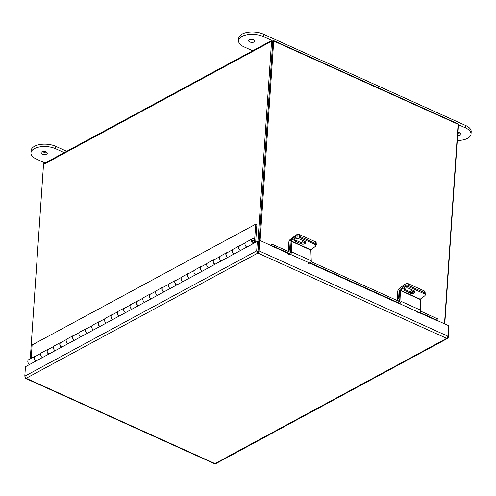 <?xml version="1.0" encoding="UTF-8"?>
<svg xmlns="http://www.w3.org/2000/svg" width="496" height="496" viewBox="0 0 496 496"><rect width="100%" height="100%" fill="white"/><g stroke="black" fill="none" stroke-linecap="round" stroke-linejoin="round"><path stroke-width="0.74" d="M457.275 140.455A15.128 7.335 3.9 0 0 467.616 138.334A15.128 7.335 3.9 0 0 471.039 134.094A15.128 7.335 3.9 0 0 465.527 127.887L458.081 124.527A1.767 1.228 61.6 0 1 458.285 125.575L444.769 323.907M444.497 323.789L458.093 124.304L273.718 41.032L272.763 41.546L259.191 240.622L272.825 41.633M257.92 241.682L271.585 41.249A1.767 1.228 61.6 0 1 272.106 40.312L44.032 163.556A1.767 1.228 -118.4 0 0 43.512 164.492L30.262 358.844M457.913 124.223A1.767 1.228 61.6 0 0 457.027 123.411L273.054 40.325A1.767 1.228 61.6 0 0 272.106 40.312M255.663 242.321A2.753 1.91 61.6 0 0 255.663 242.277L256.866 224.682L255.713 224.161L32.116 344.98L31.205 358.329M252.588 241.211L253.977 240.467A1.259 0.874 61.6 0 0 252.941 240.213A1.259 0.874 61.6 0 0 252.774 241.738A1.259 0.874 61.6 0 0 254.138 242.426A1.259 0.874 61.6 0 0 254.51 241.757L255.713 224.161M253.977 240.467L254.485 239.45A2.753 1.91 61.6 0 0 252.235 238.898A2.753 1.91 61.6 0 0 251.478 241.192A2.753 1.91 61.6 0 0 253.214 243.641M246.828 247.095A2.753 1.91 -118.4 0 1 245.092 244.646A2.753 1.91 -118.4 0 1 245.842 242.352L252.235 238.898M240.436 250.548A2.753 1.91 -118.4 0 1 238.7 248.099A2.753 1.91 -118.4 0 1 239.456 245.799A2.753 1.91 -118.4 0 1 240.238 245.638M234.05 253.995A2.753 1.91 -118.4 0 1 232.314 251.546A2.753 1.91 -118.4 0 1 233.064 249.252L239.456 245.799M227.664 257.449A2.753 1.91 -118.4 0 1 225.928 255A2.753 1.91 -118.4 0 1 226.678 252.706A2.753 1.91 -118.4 0 1 227.466 252.545M221.272 260.902A2.753 1.91 -118.4 0 1 219.536 258.453A2.753 1.91 -118.4 0 1 220.292 256.159L226.678 252.706M214.886 264.356A2.753 1.91 -118.4 0 1 213.15 261.907A2.753 1.91 -118.4 0 1 213.9 259.613A2.753 1.91 -118.4 0 1 214.687 259.451M208.494 267.809A2.753 1.91 -118.4 0 1 206.758 265.36A2.753 1.91 -118.4 0 1 207.514 263.06L213.9 259.613M202.108 271.256A2.753 1.91 -118.4 0 1 200.372 268.807A2.753 1.91 -118.4 0 1 201.122 266.513A2.753 1.91 -118.4 0 1 201.909 266.352M195.722 274.71A2.753 1.91 -118.4 0 1 193.986 272.261A2.753 1.91 -118.4 0 1 194.736 269.967L201.122 266.513M189.329 278.163A2.753 1.91 -118.4 0 1 187.593 275.714A2.753 1.91 -118.4 0 1 188.35 273.42A2.753 1.91 -118.4 0 1 189.131 273.259M182.943 281.616A2.753 1.91 -118.4 0 1 181.207 279.167A2.753 1.91 -118.4 0 1 181.958 276.873L188.35 273.42M176.551 285.064A2.753 1.91 -118.4 0 1 174.815 282.621A2.753 1.91 -118.4 0 1 175.572 280.321A2.753 1.91 -118.4 0 1 176.359 280.159M170.165 288.517A2.753 1.91 -118.4 0 1 168.429 286.068A2.753 1.91 -118.4 0 1 169.179 283.774L175.572 280.321M163.779 291.97A2.753 1.91 -118.4 0 1 162.043 289.521A2.753 1.91 -118.4 0 1 162.793 287.227A2.753 1.91 -118.4 0 1 163.581 287.066M157.387 295.424A2.753 1.91 -118.4 0 1 155.651 292.975A2.753 1.91 -118.4 0 1 156.407 290.681L162.793 287.227M151.001 298.877A2.753 1.91 -118.4 0 1 149.265 296.428A2.753 1.91 -118.4 0 1 150.015 294.128A2.753 1.91 -118.4 0 1 150.803 293.973M144.609 302.324A2.753 1.91 -118.4 0 1 142.873 299.882A2.753 1.91 -118.4 0 1 143.629 297.581L150.015 294.128M138.223 305.778A2.753 1.91 -118.4 0 1 136.487 303.329A2.753 1.91 -118.4 0 1 137.237 301.035A2.753 1.91 -118.4 0 1 138.024 300.874M131.837 309.231A2.753 1.91 -118.4 0 1 130.101 306.782A2.753 1.91 -118.4 0 1 130.851 304.488L137.237 301.035M125.445 312.685A2.753 1.91 -118.4 0 1 123.709 310.236A2.753 1.91 -118.4 0 1 124.465 307.942A2.753 1.91 -118.4 0 1 125.246 307.78M119.059 316.138A2.753 1.91 -118.4 0 1 117.323 313.689A2.753 1.91 -118.4 0 1 118.073 311.389L124.465 307.942M112.666 319.585A2.753 1.91 -118.4 0 1 110.93 317.142A2.753 1.91 -118.4 0 1 111.687 314.842A2.753 1.91 -118.4 0 1 112.474 314.681M106.28 323.039A2.753 1.91 -118.4 0 1 104.544 320.59A2.753 1.91 -118.4 0 1 105.301 318.296L111.687 314.842M99.894 326.492A2.753 1.91 -118.4 0 1 98.158 324.043A2.753 1.91 -118.4 0 1 98.909 321.749A2.753 1.91 -118.4 0 1 99.696 321.588M93.502 329.945A2.753 1.91 -118.4 0 1 91.766 327.496A2.753 1.91 -118.4 0 1 92.523 325.202L98.909 321.749M87.116 333.399A2.753 1.91 -118.4 0 1 85.38 330.95A2.753 1.91 -118.4 0 1 86.13 328.65A2.753 1.91 -118.4 0 1 86.918 328.488M80.73 336.846A2.753 1.91 -118.4 0 1 78.994 334.397A2.753 1.91 -118.4 0 1 79.744 332.103L86.13 328.65M74.338 340.299A2.753 1.91 -118.4 0 1 72.602 337.85A2.753 1.91 -118.4 0 1 73.358 335.556A2.753 1.91 -118.4 0 1 74.14 335.395M67.952 343.753A2.753 1.91 -118.4 0 1 66.216 341.304A2.753 1.91 -118.4 0 1 66.966 339.01L73.358 335.556M61.56 347.206A2.753 1.91 -118.4 0 1 59.824 344.757A2.753 1.91 -118.4 0 1 60.58 342.463A2.753 1.91 -118.4 0 1 61.361 342.302M55.174 350.653A2.753 1.91 -118.4 0 1 53.438 348.211A2.753 1.91 -118.4 0 1 54.188 345.91L60.58 342.463M48.788 354.107A2.753 1.91 -118.4 0 1 47.052 351.658A2.753 1.91 -118.4 0 1 47.802 349.364A2.753 1.91 -118.4 0 1 48.589 349.203M42.396 357.56A2.753 1.91 -118.4 0 1 40.66 355.111A2.753 1.91 -118.4 0 1 41.416 352.817L47.802 349.364M29.617 364.467A2.753 1.91 -118.4 0 1 27.881 362.018A2.753 1.91 -118.4 0 1 28.638 359.724L35.024 356.271A2.753 1.91 -118.4 0 1 35.811 356.109M36.01 361.014A2.753 1.91 -118.4 0 1 34.274 358.565A2.753 1.91 -118.4 0 1 35.024 356.271M240.641 250.437A2.523 1.748 -118.4 0 1 240.616 250.424A2.523 1.748 -118.4 0 1 238.898 248.198A2.523 1.748 -118.4 0 1 239.568 246.004L245.278 242.916M227.862 257.337A2.523 1.748 -118.4 0 1 227.838 257.325A2.523 1.748 -118.4 0 1 226.12 255.105A2.523 1.748 -118.4 0 1 226.79 252.91L232.5 249.823M215.09 264.244A2.523 1.748 -118.4 0 1 215.059 264.232A2.523 1.748 -118.4 0 1 213.342 262.006A2.523 1.748 -118.4 0 1 214.012 259.817L219.722 256.73M202.312 271.151A2.523 1.748 -118.4 0 1 202.281 271.138A2.523 1.748 -118.4 0 1 200.564 268.913A2.523 1.748 -118.4 0 1 201.233 266.718L206.95 263.63M189.534 278.051A2.523 1.748 -118.4 0 1 189.509 278.039A2.523 1.748 -118.4 0 1 187.786 275.813A2.523 1.748 -118.4 0 1 188.455 273.625L194.172 270.537M176.756 284.958A2.523 1.748 -118.4 0 1 176.731 284.946A2.523 1.748 -118.4 0 1 175.014 282.72A2.523 1.748 -118.4 0 1 175.683 280.525L181.393 277.438M163.978 291.859A2.523 1.748 -118.4 0 1 163.953 291.846A2.523 1.748 -118.4 0 1 162.235 289.627A2.523 1.748 -118.4 0 1 162.905 287.432L168.615 284.344M151.206 298.766A2.523 1.748 -118.4 0 1 151.175 298.753A2.523 1.748 -118.4 0 1 149.457 296.527A2.523 1.748 -118.4 0 1 150.127 294.333L155.843 291.245M138.427 305.666A2.523 1.748 -118.4 0 1 138.396 305.66A2.523 1.748 -118.4 0 1 136.679 303.434A2.523 1.748 -118.4 0 1 137.349 301.239L143.065 298.152M125.649 312.573A2.523 1.748 -118.4 0 1 125.624 312.561A2.523 1.748 -118.4 0 1 123.907 310.335A2.523 1.748 -118.4 0 1 124.57 308.146L130.287 305.059M112.871 319.48A2.523 1.748 -118.4 0 1 112.846 319.467A2.523 1.748 -118.4 0 1 111.129 317.242A2.523 1.748 -118.4 0 1 111.798 315.047L117.509 311.959M100.093 326.38A2.523 1.748 -118.4 0 1 100.068 326.368A2.523 1.748 -118.4 0 1 98.351 324.142A2.523 1.748 -118.4 0 1 99.02 321.954L104.73 318.866M87.321 333.287A2.523 1.748 -118.4 0 1 87.29 333.275A2.523 1.748 -118.4 0 1 85.572 331.049A2.523 1.748 -118.4 0 1 86.242 328.854L91.958 325.767M74.543 340.188A2.523 1.748 -118.4 0 1 74.512 340.175A2.523 1.748 -118.4 0 1 72.794 337.956A2.523 1.748 -118.4 0 1 73.464 335.761L79.18 332.673M61.764 347.095A2.523 1.748 -118.4 0 1 61.74 347.082A2.523 1.748 -118.4 0 1 60.022 344.856A2.523 1.748 -118.4 0 1 60.692 342.662L66.402 339.58M48.986 354.001A2.523 1.748 -118.4 0 1 48.961 353.989A2.523 1.748 -118.4 0 1 47.244 351.763A2.523 1.748 -118.4 0 1 47.914 349.568L53.624 346.481M40.846 353.388L35.135 356.475A2.523 1.748 61.6 0 0 34.466 358.664A2.523 1.748 61.6 0 0 36.183 360.89A2.523 1.748 61.6 0 0 36.214 360.902M437.187 320.484L448.744 325.705L448.024 336.251L446.71 338.359L257.87 253.072L256.686 250.871L257.852 251.398L257.87 253.072L259.005 250.883L259.724 240.337L289.974 254.281M257.957 251.757L258.769 240.851L259.724 240.337M447.69 338.353L215.884 463.611L214.973 463.58L446.71 338.359L447.69 338.353L448.254 337.392L448.675 326.709M25.476 378.349L26.133 378.293L214.973 463.58L214.384 463.667L25.476 378.349L25.036 377.196M448.254 337.392L447.758 337.168M448.024 336.251L259.005 250.883L258.05 251.398M257.87 253.072L26.133 378.293L24.8 376.179L25.445 366.724L257.331 241.416L258.49 241.943L257.852 251.398M24.8 376.179L256.686 250.871L257.331 241.416M290.21 254.076L271.374 245.88M271.554 245.65L272.112 244.255A1.686 0.899 -65.7 0 0 270.735 245.309M419.046 312.573L437.057 320.707L419.461 312.449M420.503 311.073L438.166 319.139L437.608 320.534L437.236 320.478M272.161 244.268L291.431 252.78M311.116 261.671L400.824 302.182M437.608 320.534L436.784 320.069L437.336 318.674M274.765 245.253L274.207 246.648L290.575 254.039M310.254 262.93L399.962 303.447M419.647 312.331L436.784 320.069M274.207 246.648L271.61 245.663M414.501 291.04A2.523 1.482 -2.9 0 1 411.513 291.04A2.523 1.482 -2.9 0 1 411.097 290.799M399.59 290.482L399.125 290.532L398.561 298.821L399.888 299.423M405.139 285.646L405.071 284.202L399.144 288.629A2.282 1.215 -65.7 0 0 397.792 291.251L397.228 299.541L398.561 298.821M397.228 299.541L399.956 300.768M399.23 290.321L399.857 289.856M405.071 284.202A2.523 1.482 -2.9 0 1 408.617 283.886L424.173 290.91A2.523 1.482 -2.9 0 1 425.091 291.983L425.177 293.675A2.523 1.482 177.1 0 0 424.26 292.603A2.523 1.482 -2.9 0 1 425.177 293.675L425.233 294.884A2.523 1.482 177.1 0 0 424.322 293.812L424.173 290.91M412.622 290.117A2.523 1.482 177.1 0 0 410.682 291.667A2.523 1.482 177.1 0 0 410.886 292.206M408.617 283.886L408.698 285.578L424.26 292.603L408.468 285.473L408.524 286.682L424.322 293.812M400.539 290.321L400.966 301.295L420.645 310.18L420.217 299.206L400.539 290.321L404.984 286.998L404.922 285.789L400.477 289.112A1.674 0.893 -65.7 0 0 399.478 291.257L400.005 301.816M425.233 294.884A2.523 1.482 177.1 0 1 424.663 295.889L420.217 299.206M414.761 291.295A2.672 1.569 -2.9 0 1 410.57 292.082L404.972 289.552A2.672 1.569 -2.9 0 1 404.234 289.013M404.922 285.789A2.523 1.482 -2.9 0 1 408.468 285.473M410.632 293.291A2.672 1.569 177.1 0 0 413.503 293.39A2.672 1.569 177.1 0 0 414.997 291.884A2.672 1.569 177.1 0 0 414.024 290.749L408.425 288.219A2.672 1.569 177.1 0 0 405.554 288.12A2.672 1.569 177.1 0 0 404.06 289.621A2.672 1.569 177.1 0 0 405.027 290.761L410.632 293.291L410.57 292.082M408.524 286.682A2.523 1.482 177.1 0 0 404.984 286.998M420.645 310.18A1.674 0.893 114.3 0 1 419.25 312.53L417.7 312.877M398.021 303.992L399.565 303.639A1.674 0.893 -65.7 0 0 400.966 301.295M305.331 241.949A2.523 1.482 -2.9 0 1 302.603 241.856A2.523 1.482 -2.9 0 1 302.182 241.608M290.129 242.581L289.645 249.631L290.501 250.021M296.211 236.028L296.162 235.011L290.234 239.438A2.282 1.215 -65.7 0 0 288.883 242.06L288.319 250.35L289.645 249.631M288.319 250.35L290.569 251.367M296.162 235.011A2.523 1.482 -2.9 0 1 299.702 234.695L315.264 241.719A2.523 1.482 -2.9 0 1 316.181 242.792L316.268 244.491A2.523 1.482 177.1 0 0 315.351 243.418L315.264 241.719M303.713 240.932A2.523 1.482 177.1 0 0 301.773 242.482A2.523 1.482 177.1 0 0 301.903 242.904M315.84 245.371A2.523 1.482 177.1 0 0 316.268 244.491M299.702 234.695L299.789 236.387L315.351 243.418M291.146 240.913L291.574 251.887L311.259 260.778L310.831 249.804L291.146 240.913L295.591 237.596L295.529 236.387L291.09 239.711A1.674 0.893 -65.7 0 0 290.092 241.856L290.619 252.414M295.529 236.387A2.523 1.482 -2.9 0 1 299.076 236.071L314.867 243.201A2.523 1.482 -2.9 0 1 315.785 244.274L315.847 245.477A2.523 1.482 177.1 0 1 315.276 246.481L310.831 249.804M305.375 241.893A2.672 1.569 -2.9 0 1 301.184 242.68L295.579 240.151A2.672 1.569 -2.9 0 1 294.847 239.605M301.239 243.883A2.672 1.569 177.1 0 0 304.116 243.989A2.672 1.569 177.1 0 0 305.61 242.482A2.672 1.569 177.1 0 0 304.637 241.347L299.032 238.818A2.672 1.569 177.1 0 0 296.162 238.712A2.672 1.569 177.1 0 0 294.667 240.219A2.672 1.569 177.1 0 0 295.641 241.354L301.239 243.883L301.184 242.68M315.847 245.477A2.523 1.482 177.1 0 0 314.929 244.41L314.867 243.201M299.076 236.071L299.138 237.274L314.929 244.41M299.138 237.274A2.523 1.482 177.1 0 0 295.591 237.596M311.259 260.778A1.674 0.893 114.3 0 1 309.857 263.122L308.314 263.475M288.635 254.584L290.179 254.237A1.674 0.893 -65.7 0 0 291.574 251.887M273.718 41.032L260.115 240.517M41.683 151.931A3.156 1.531 -176.1 0 0 40.97 152.818A3.156 1.531 -176.1 0 0 43.003 154.411A3.156 1.531 -176.1 0 0 46.55 154.132A3.156 1.531 -176.1 0 0 47.263 153.245A3.156 1.531 -176.1 0 0 45.229 151.658A3.156 1.531 -176.1 0 0 41.683 151.931M42.21 151.714A3.156 1.531 -176.1 0 0 46.184 151.987M66.718 151.299L55.806 146.363A15.128 7.335 -176.1 0 0 39.996 144.528A15.128 7.335 -176.1 0 0 31.13 150.517L30.969 152.886A15.128 7.335 -176.1 0 0 36.481 159.092L45.093 162.979M64.257 152.625L55.645 148.732A15.128 7.335 -176.1 0 0 39.835 146.897A15.128 7.335 -176.1 0 0 30.969 152.886M457.616 135.458A3.156 1.531 -176.1 0 0 460.325 135.042A3.156 1.531 -176.1 0 0 461.044 134.162A3.156 1.531 -176.1 0 0 457.82 132.407M249.302 39.742A3.156 1.531 3.9 0 1 252.848 39.463A3.156 1.531 3.9 0 1 254.888 41.056A3.156 1.531 3.9 0 1 254.175 41.937A3.156 1.531 3.9 0 1 250.629 42.216A3.156 1.531 3.9 0 1 248.589 40.622A3.156 1.531 3.9 0 1 249.302 39.742M252.718 50.79L244.1 46.897A15.128 7.335 3.9 0 1 238.595 40.691L238.756 38.322A15.128 7.335 3.9 0 1 247.616 32.333A15.128 7.335 3.9 0 1 263.426 34.174L465.694 125.519A15.128 7.335 3.9 0 1 471.2 131.731L471.039 134.094M238.595 40.691A15.128 7.335 3.9 0 1 247.454 34.701A15.128 7.335 3.9 0 1 263.264 36.543L271.882 40.43M253.809 39.792A3.156 1.531 3.9 0 1 249.829 39.519M457.777 133.089A3.156 1.531 -176.1 0 0 459.959 132.897M43.512 164.492L271.585 41.249M254.51 241.757L253.375 242.377M309.659 263.171L399.361 303.682M399.602 303.478L310.074 263.047M399.125 290.532L399.528 290.718M400.427 290.551L420.112 299.441M399.565 303.639L419.25 312.53M404.972 289.552L405.027 290.761M291.04 241.149L310.719 250.04M290.179 254.237L309.857 263.122M295.579 240.151L295.641 241.354M55.806 146.363L55.645 148.732M465.527 127.887L465.694 125.519M263.264 36.543L263.426 34.174"/></g></svg>
